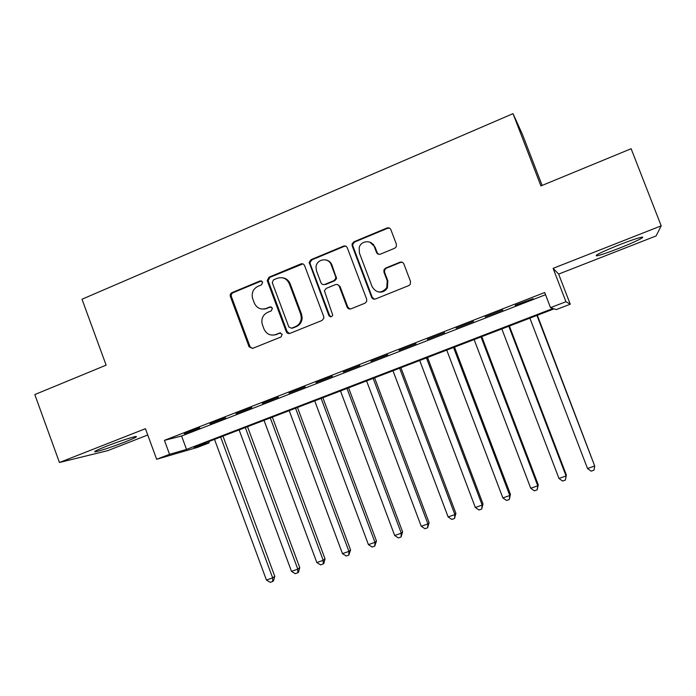 <?xml version="1.0" encoding="UTF-8"?>
<svg xmlns="http://www.w3.org/2000/svg" width="696" height="696" viewBox="0 0 696 696"><rect width="100%" height="100%" fill="white"/><g stroke="black" fill="none" stroke-linecap="round" stroke-linejoin="round"><path stroke-width="1.04" d="M262.714 282.08L260.113 280.906L231.968 292.642C230.437 293.477 229.906 294.765 230.376 296.513L249.107 346.869L252.691 348.357L281.036 336.96L282.185 334.237L279.566 333.027L275.877 334.515C270.483 336.064 266.525 334.228 263.984 328.999L262.183 324.066C261.113 318.698 262.923 314.801 267.621 312.365L271.292 310.86L272.44 308.137L269.83 306.936L266.159 308.441C260.782 310.025 256.824 308.206 254.292 303.004L252.535 298.21C251.395 292.798 253.187 288.84 257.911 286.343L261.574 284.821L262.714 282.08M261.574 280.897L233.003 292.738C231.472 293.564 230.941 294.852 231.403 296.6L250.09 346.817L252.326 348.47M280.714 332.932L275.877 334.515M271.144 306.884L266.159 308.441M619.283 244.818C601.588 251.978 594.071 255.658 596.75 255.858C600.587 255.093 607.965 252.596 618.883 248.35C633.882 242.512 646.61 236.344 641.651 237.223C637.841 237.98 630.385 240.511 619.283 244.818M105.827 446.484C96.431 450.234 92.968 452 95.439 451.791C101.564 450.434 111.464 447.145 125.141 441.916C134.58 438.158 138.104 436.366 135.694 436.54C132.423 436.94 117.024 442.056 105.827 446.484M394.649 248.272L396.285 246.706L396.389 244.226L390.882 229.697C390.047 228.027 388.742 227.462 386.967 228.001L353.881 241.799L352.072 243.922L352.176 245.81L371.586 297.244C372.412 298.915 373.709 299.489 375.475 298.984L408.796 285.586L410.222 284.412L410.544 281.549L403.871 263.958C403.036 262.279 401.731 261.705 399.939 262.235L385.662 268.064L384.027 269.63L383.931 272.084L387.22 280.766L386.767 287.709C381.495 293.66 376.632 293.373 372.186 286.856L359.388 252.97L359.197 247.611C360.972 240.268 372.029 239.633 374.352 246.775L376.493 252.43C377.328 254.101 378.624 254.666 380.39 254.144L394.649 248.272M550.519 307.649L565.944 301.707L570.242 304.204L556.295 309.555L554.094 308.833L193.993 447.258L209.165 442.882L197.307 447.441L156.652 459.273L169.554 454.305L186.519 449.416L553.007 308.467L550.519 307.649L544.698 292.52L164.43 440.35L169.554 454.305M156.652 459.273L145.438 428.684L59.438 462.501L34.8 394.562L106.123 365.156L81.998 299.228L513.022 113.657L540.914 185.928L631.133 148.735L661.2 225.843L553.102 268.351L565.944 301.707M304.596 265.62C303.787 263.975 302.525 263.41 300.82 263.932L268.995 277.199L267.22 280.592L286.239 331.635C287.039 333.271 288.283 333.845 289.98 333.358L322.03 320.473L323.849 318.211L323.701 316.541L304.596 265.62M311.025 259.669L343.467 246.14C345.216 245.61 346.495 246.175 347.313 247.837L366.696 299.219L366.627 301.612L364.982 303.204L350.941 308.85C349.201 309.346 347.913 308.772 347.095 307.11L339.283 286.334C338.465 284.681 337.186 284.107 335.455 284.62L326.241 288.388L324.397 290.754L332.74 315.201C331.548 317.211 330.235 317.298 328.816 315.453L309.163 262.366L311.025 259.669L311.851 259.86L344.215 246.367L343.467 246.14M553.102 268.351L558.644 274.094L656.102 235.935L661.2 225.843M59.438 462.501L107.837 450.617L147.743 434.991M199.735 427.779L184.353 433.756L199.735 427.779M225.617 417.722L210.044 423.768L225.617 417.722M251.813 407.543L236.057 413.668L251.813 407.543M278.339 397.242L262.383 403.436L278.339 397.242M305.187 386.811L289.031 393.083L305.187 386.811M332.366 376.249L316.019 382.6L332.366 376.249M359.893 365.557L343.337 371.995L359.893 365.557M387.759 354.734L370.994 361.241L387.759 354.734M415.99 343.772L399.008 350.366L415.99 343.772M444.57 332.662L427.379 339.344L444.57 332.662M473.524 321.413L456.106 328.181L473.524 321.413M502.851 310.025L485.208 316.88L502.851 310.025M164.43 440.35L181.586 436L545.542 294.712M515.353 305.579L533.101 298.688L515.214 305.222M542.132 185.423L522.452 134.432L513.022 113.657M558.644 274.094L570.242 304.204M208.687 441.612L209.165 442.882M181.586 436L186.519 449.416M264.376 309.137L265.385 308.72M262.836 309.102L267.099 308.493M273.25 335.124L276.799 334.489M302.89 263.888L269.935 277.339L268.16 280.723L287.126 331.618L289.432 333.514M273.415 279.896L272.267 282.637L288.849 327.016L291.476 328.225L295.391 326.65C299.071 324.945 301.046 322.004 301.307 317.811L300.681 314.122L289.284 283.698C286.717 278.452 282.724 276.651 277.304 278.278L273.415 279.896M282.498 277.774C286.134 278.278 288.692 280.297 290.171 283.811L301.533 314.157L302.16 317.837C301.899 322.013 299.924 324.954 296.252 326.65L292.346 328.225M345.79 246.184L344.215 246.367M337.369 284.525L340.031 286.447L347.835 307.171L350.018 309.05M311.851 259.86L309.998 262.549L310.19 263.81L329.6 315.488L331.052 316.793M331.183 264.811C328.634 256.954 316.358 258.895 316.001 267.168L316.506 270.883L320.943 282.707C321.752 284.36 323.022 284.925 324.745 284.42L333.958 280.645L335.776 278.426L335.646 276.669L331.183 264.811L331.957 264.985C330.826 262.262 328.869 260.591 326.067 259.991M323.649 284.629L324.745 284.42M331.957 264.985L336.542 278.565L334.724 280.766L325.537 284.534M369.933 242.191L375.014 247.002L377.154 252.639L378.711 254.31M378.763 292.024C382.513 292.529 385.384 291.128 387.394 287.822L387.837 280.897L387.22 280.766M402.253 262.253L400.531 262.418L386.289 268.23L384.653 269.796L384.566 272.232L387.837 280.897M389.621 228.184L387.594 228.279L354.595 242.043L352.794 244.148L352.898 246.036L372.256 297.331L374.352 299.193M214.507 439.376L266.429 580.038L272.658 577.871L274.772 576.305L222.972 436.122M274.772 576.305L273.537 580.838L272.693 581.482L272.658 577.871L220.632 437.018M272.693 581.482L270.205 582.343L266.429 580.038M239.12 429.91L291.476 571.338L297.792 569.145L299.75 567.623L247.524 426.683M299.75 567.623L298.549 572.173L297.766 572.791L297.792 569.145L245.323 427.527M297.766 572.791L295.243 573.661L291.476 571.338M264.028 420.34L316.828 562.533L323.205 560.315L325.023 558.845L272.353 417.139M325.023 558.845L323.858 563.403L323.127 564.004L323.205 560.315L270.292 417.931M323.127 564.004L320.578 564.882L316.828 562.533M289.214 410.657L342.467 553.625L348.931 551.38L350.584 549.962L297.47 407.482M350.584 549.962L348.792 555.112L348.931 551.38L295.556 408.213M348.792 555.112L346.208 556.008L342.467 553.625M314.705 400.853L368.41 544.611L374.944 542.349L376.449 540.966L322.874 397.712M376.449 540.966L374.752 546.116L374.944 542.349L321.126 398.39M374.752 546.116L372.142 547.021L368.41 544.611M340.492 390.943L394.667 535.494L401.279 533.197L402.619 531.875L348.583 387.829M402.619 531.875L401.026 537.016L401.279 533.197L346.982 388.446M401.026 537.016L398.382 537.93L394.667 535.494M366.583 380.912L421.228 526.272L427.927 523.949L429.101 522.67L374.596 377.832M429.101 522.67L427.605 527.803L427.927 523.949L373.152 378.389M427.605 527.803L424.934 528.725L421.228 526.272M392.988 370.759L448.12 516.928L454.888 514.579L455.897 513.361L400.913 367.714M455.897 513.361L454.505 518.485L454.888 514.579L399.635 368.21M454.505 518.485L451.8 519.416L448.12 516.928M419.705 360.493L475.325 507.48L482.18 505.105L483.015 503.939L427.544 357.474M373.465 244.444L374.448 246.802M483.015 503.939L481.736 509.046L482.18 505.105L426.439 357.901M481.736 509.046L478.996 509.994L475.325 507.48M446.745 350.097L502.86 497.918L509.803 495.508L510.455 494.404L454.497 347.113M510.455 494.404L509.289 499.502L509.803 495.508L453.557 347.478M509.289 499.502L506.514 500.459L502.86 497.918M474.124 339.57L530.735 488.235L537.756 485.799L538.234 484.747L481.78 336.629M538.234 484.747L537.182 489.836L537.756 485.799L481.014 336.925M537.182 489.836L534.371 490.81L530.735 488.235M501.825 328.921L558.958 478.439L566.065 475.968L566.353 474.977L509.385 326.015M566.353 474.977L565.413 480.057L566.065 475.968L508.802 326.241M565.413 480.057L562.577 481.04L558.958 478.439M529.873 318.142L587.52 468.512L594.715 466.015L537.338 315.271M587.52 468.512L591.122 471.148L594.001 470.148L594.715 466.015L536.938 315.427M261.07 281.027L260.113 280.906M280.471 333.01L279.566 333.027M270.761 306.997L269.83 306.936M249.995 346.573L249.011 346.625M231.403 296.6L230.376 296.513M233.003 292.738L231.968 292.642M287.126 331.618L286.239 331.635M268.308 281.245L267.368 281.114M269.935 277.339L268.995 277.199M301.673 264.106L300.82 263.932M296.252 326.65L295.391 326.65M301.533 314.157L300.681 314.122M290.171 283.811L289.284 283.698M347.835 307.171L347.095 307.11M340.031 286.447L339.283 286.334M329.6 315.488L328.816 315.453M310.19 263.81L309.363 263.636M334.724 280.766L333.958 280.645M336.403 276.808L335.646 276.669M377.154 252.639L376.493 252.43M375.014 247.002L374.352 246.775M384.566 272.232L383.931 272.084M386.289 268.23L385.662 268.064M400.531 262.418L399.939 262.235M372.256 297.331L371.586 297.244M352.898 246.036L352.176 245.81M354.595 242.043L353.881 241.799M387.594 228.279L386.967 228.001M596.75 255.858L596.446 255.075M95.439 451.791L95.204 451.147M250.09 346.817L249.107 346.869M268.16 280.723L267.22 280.592M302.16 317.837L301.307 317.811M336.542 278.565L335.776 278.426M309.998 262.549L309.163 262.366M387.394 287.822L386.767 287.709M384.653 269.796L384.027 269.63M352.794 244.148L352.072 243.922"/></g></svg>
